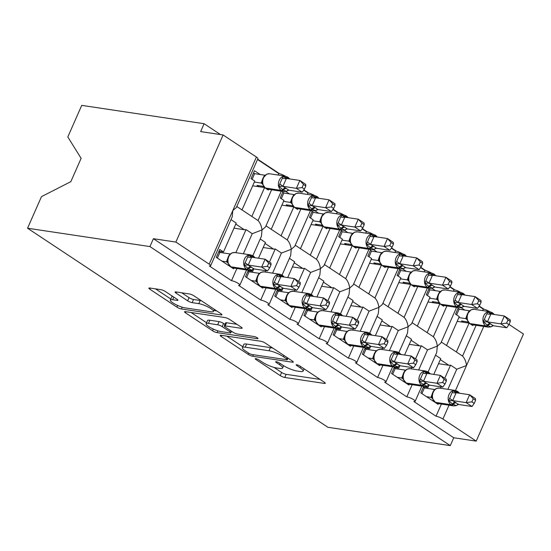 <?xml version="1.0" encoding="UTF-8"?>
<svg xmlns="http://www.w3.org/2000/svg" width="551" height="551" viewBox="0 0 551 551"><rect width="100%" height="100%" fill="white"/><g stroke="black" fill="none" stroke-linecap="round" stroke-linejoin="round"><path stroke-width="0.83" d="M255.816 358.639A2.424 0.523 -156.2 0 0 255.203 358.722A2.424 0.523 -156.2 0 0 255.878 359.472L280.252 375.624A3.464 0.751 -156.2 0 0 284.75 377.476L324.429 383.427A3.464 0.751 -156.2 0 0 325.297 383.303A3.464 0.751 -156.2 0 0 324.339 382.236L299.958 366.078A2.424 0.523 -156.2 0 0 296.81 364.783A2.424 0.523 -156.2 0 0 296.204 364.872A2.424 0.523 -156.2 0 0 296.872 365.616L300.026 367.71A11.075 2.397 -156.2 0 1 303.112 371.119A11.075 2.397 -156.2 0 1 300.316 371.519L297.01 371.023A11.075 2.397 -156.2 0 1 282.615 365.099L279.46 363.006A2.424 0.523 -156.2 0 0 276.313 361.711A2.424 0.523 -156.2 0 0 275.7 361.8A2.424 0.523 -156.2 0 0 276.375 362.544L279.529 364.638A11.075 2.397 -156.2 0 1 282.615 368.047A11.075 2.397 -156.2 0 1 279.818 368.447L276.512 367.951A11.075 2.397 -156.2 0 1 262.118 362.028L258.963 359.934A2.424 0.523 -156.2 0 0 255.816 358.639M165.362 291.513A3.464 0.751 -156.2 0 0 160.864 289.668L149.734 287.994A3.464 0.751 -156.2 0 0 148.86 288.118A3.464 0.751 -156.2 0 0 149.824 289.185L176.899 307.127A3.464 0.751 -156.2 0 0 181.396 308.98L221.068 314.924A3.464 0.751 -156.2 0 0 221.943 314.8A3.464 0.751 -156.2 0 0 220.979 313.739L193.911 295.797A3.464 0.751 -156.2 0 0 189.413 293.945L175.962 291.927A3.464 0.751 -156.2 0 0 175.094 292.051A3.464 0.751 -156.2 0 0 176.051 293.118L187.643 300.798A3.464 0.751 -156.2 0 0 192.141 302.651L198.808 303.649A9.257 2.004 -156.2 0 1 208.492 307.21A9.257 2.004 -156.2 0 1 213.416 311.453A9.257 2.004 -156.2 0 1 211.081 311.783L184.964 307.864A9.257 2.004 -156.2 0 1 175.273 304.304A9.257 2.004 -156.2 0 1 170.355 300.061A9.257 2.004 -156.2 0 1 172.69 299.73L177.043 300.385A3.464 0.751 -156.2 0 0 177.911 300.261A3.464 0.751 -156.2 0 0 176.947 299.193L165.362 291.513M450.284 445.628L149.934 246.572L27.55 228.224L327.9 427.28L450.284 445.628L453.755 437.756L476.209 441.117L442.908 419.042A5.29 1.143 23.8 0 0 436.027 416.219L413.829 401.5A5.29 1.143 -156.2 0 0 415.158 401.314A5.29 1.143 -156.2 0 0 412.348 398.89A5.29 1.143 -156.2 0 0 406.81 396.851L384.612 382.139A5.29 1.143 -156.2 0 0 385.941 381.946A5.29 1.143 -156.2 0 0 383.131 379.529A5.29 1.143 -156.2 0 0 377.593 377.49L355.395 362.772A5.29 1.143 -156.2 0 0 356.724 362.586A5.29 1.143 -156.2 0 0 353.914 360.161A5.29 1.143 -156.2 0 0 348.377 358.129L326.178 343.411A5.29 1.143 -156.2 0 0 327.508 343.225A5.29 1.143 -156.2 0 0 324.697 340.8A5.29 1.143 -156.2 0 0 319.16 338.762L296.961 324.05A5.29 1.143 -156.2 0 0 298.291 323.857A5.29 1.143 -156.2 0 0 295.481 321.44A5.29 1.143 -156.2 0 0 289.943 319.401L267.745 304.682A5.29 1.143 -156.2 0 0 269.074 304.496A5.29 1.143 -156.2 0 0 266.264 302.072A5.29 1.143 -156.2 0 0 260.726 300.04L238.528 285.322A5.29 1.143 -156.2 0 0 239.857 285.129A5.29 1.143 -156.2 0 0 237.047 282.711A5.29 1.143 -156.2 0 0 231.51 280.673L209.311 265.961A5.29 1.143 -156.2 0 0 210.64 265.768A5.29 1.143 -156.2 0 0 209.173 264.143L175.865 242.068L223.1 134.961L200.647 131.593L204.118 123.72L220.49 134.568M221.089 335.284A3.464 0.751 -156.2 0 0 220.214 335.407A3.464 0.751 -156.2 0 0 221.178 336.475L248.246 354.417A3.464 0.751 -156.2 0 0 252.744 356.27L292.423 362.214A3.464 0.751 -156.2 0 0 293.297 362.09A3.464 0.751 -156.2 0 0 292.333 361.022L265.258 343.08A3.464 0.751 -156.2 0 0 260.761 341.234L221.089 335.284M212.576 330.772L185.501 312.83A3.464 0.751 -156.2 0 1 184.537 311.763A3.464 0.751 -156.2 0 1 185.411 311.639L225.083 317.59A3.464 0.751 -156.2 0 1 229.581 319.435L241.173 327.115A3.464 0.751 -156.2 0 1 242.13 328.182A3.464 0.751 -156.2 0 1 241.262 328.306L225.173 325.896A3.464 0.751 -156.2 0 0 224.298 326.02A3.464 0.751 -156.2 0 0 225.263 327.087L232.942 332.177A3.464 0.751 -156.2 0 0 237.447 334.03L254.197 336.544A2.424 0.523 -156.2 0 1 256.732 337.474A2.424 0.523 -156.2 0 1 258.02 338.583A2.424 0.523 -156.2 0 1 257.407 338.672L217.073 332.625A3.464 0.751 -156.2 0 1 212.576 330.772L213.32 329.078M235.856 252.675L246.042 229.588L252.234 233.693L243.37 253.797M236.875 268.516L231.51 280.673M218.961 251.27L223.492 251.952L219.753 249.472L216.274 257.345L233.576 268.812L233.9 268.068M223.492 251.952L236.221 223.079L231 219.615M246.042 229.588A7.755 4.704 123.5 0 1 244.307 229.712L233.982 228.162M271.609 189.764L258.033 220.552C260.141 222.749 261.463 225.882 262.007 229.953L252.234 233.693M281.279 191.218L265.527 226.929L262.007 229.953L261.429 236.227L252.819 255.754M285.163 176.106A5.29 1.143 -156.2 0 0 278.751 173.572L278.103 175.046M223.1 134.961L256.408 157.035A5.29 1.143 -156.2 0 1 257.882 158.667L236.31 207.569L232.791 210.585L232.212 216.867L210.64 265.768M269.46 262.09L275.259 248.949L281.451 253.054L272.587 273.158M266.092 287.884L260.726 300.04M265.672 270.686L265.072 272.036M248.349 270.238L245.491 276.712L262.793 288.173L263.116 287.436M251.104 270.252L252.709 271.312L253.763 268.916M258.488 258.212L265.437 242.447L260.217 238.982M275.259 248.949A7.755 4.704 123.5 0 1 273.523 249.073L263.199 247.53M248.177 270.631L252.709 271.312M300.825 209.125L287.243 239.912C289.358 242.109 290.68 245.243 291.224 249.314L281.451 253.054M310.495 210.578L294.744 246.297L291.224 249.314L290.646 255.588L282.036 275.114M314.38 195.467A5.29 1.143 -156.2 0 0 307.968 192.933L307.32 194.407M298.676 281.451L304.476 268.316L310.668 272.421L301.803 292.526M295.308 307.244L289.943 319.401M294.888 290.046L294.289 291.396M277.566 289.599L274.708 296.073L292.009 307.534L292.333 306.797M280.321 289.612L281.926 290.673L282.98 288.276M287.705 277.58L294.654 261.808L289.433 258.343M304.476 268.316A7.755 4.704 123.5 0 1 302.74 268.44L292.416 266.891M277.394 289.998L281.926 290.673M330.042 228.493L316.46 259.28C318.574 261.477 319.897 264.611 320.441 268.674L310.668 272.421M339.712 229.939L323.96 265.658L320.441 268.674L319.862 274.956L311.253 294.475M343.597 214.828A5.29 1.143 -156.2 0 0 337.184 212.293L336.537 213.774M327.893 300.818L333.692 287.677L339.884 291.782L331.02 311.887M324.525 326.605L319.16 338.762M324.105 309.414L323.506 310.764M306.783 308.966L303.925 315.434L321.226 326.901L321.55 326.164M309.538 308.98L311.143 310.041L312.197 307.644M316.921 296.941L323.871 281.168L318.65 277.704M333.692 287.677A7.755 4.704 123.5 0 1 331.957 287.801L321.632 286.251M306.611 309.359L311.143 310.041M359.259 247.854L345.677 278.641C347.791 280.838 349.114 283.972 349.658 288.042L339.884 291.782M368.929 249.307L353.177 285.019L349.658 288.042L349.079 294.317L340.47 313.843M372.813 234.196A5.29 1.143 -156.2 0 0 366.401 231.661L365.754 233.135M357.11 320.179L362.909 307.038L369.101 311.143L360.237 331.254M353.742 345.973L348.377 358.129M353.322 328.775L352.723 330.125M336 328.327L333.141 334.801L350.443 346.262L350.767 345.525M338.755 328.341L340.36 329.402L341.413 327.005M346.138 316.302L353.088 300.536L347.867 297.072M362.909 307.038A7.755 4.704 123.5 0 1 361.174 307.162L350.849 305.619M335.828 328.72L340.36 329.402M388.476 267.221L374.894 298.001C377.008 300.205 378.33 303.332 378.874 307.403L369.101 311.143M398.146 268.668L382.394 304.386L378.874 307.403L378.296 313.684L369.687 333.203M402.03 253.556A5.29 1.143 -156.2 0 0 395.618 251.022L394.971 252.496M386.327 339.547L392.126 326.406L398.318 330.51L389.454 350.615M382.959 365.334L377.593 377.49M382.539 348.136L381.939 349.486M365.217 347.688L362.358 354.162L379.66 365.623L379.983 364.886M367.972 347.702L369.576 348.769L370.63 346.365M375.355 335.669L382.304 319.897L377.084 316.432M392.126 326.406A7.755 4.704 123.5 0 1 390.39 326.529L380.066 324.98M365.044 348.087L369.576 348.769M417.692 286.582L404.11 317.369C406.225 319.566 407.547 322.7 408.091 326.764L398.318 330.51M427.362 288.028L411.611 323.747L408.091 326.764L407.513 333.045L398.903 352.571M431.247 272.917A5.29 1.143 -156.2 0 0 424.835 270.389L424.187 271.863M415.544 358.908L421.343 345.766L427.535 349.871L418.664 369.976M412.176 384.694L406.81 396.851M411.755 367.503L411.156 368.853M394.433 367.056L391.575 373.523L408.876 384.991L409.2 384.254M397.188 367.069L398.793 368.13L399.847 365.733M404.572 355.03L411.521 339.258L406.301 335.8M421.343 345.766A7.755 4.704 123.5 0 1 419.607 345.89L409.283 344.341M394.261 367.448L398.793 368.13M446.909 305.943L433.327 336.73C435.442 338.927 436.764 342.061 437.308 346.131L427.535 349.871M456.579 307.396L440.828 343.115L437.308 346.131L436.729 352.406L428.12 371.932M460.464 292.285A5.29 1.143 -156.2 0 0 454.052 289.75L453.404 291.224M236.792 206.48L242.02 209.938L254.755 181.072L251.015 178.593L254.486 170.72L260.21 174.515M268.633 189.317L268.309 190.054L264.57 187.581L251.835 216.447L258.033 220.552M278.751 173.572L257.517 159.494M242.02 209.931L251.655 216.316A7.755 4.704 123.5 0 1 251.835 216.447M264.57 187.581L252.668 185.797M266.009 225.841L271.237 229.306L283.972 200.433L280.232 197.954L283.083 191.486M289.427 193.876L285.838 191.5M297.85 208.684L297.526 209.421L293.786 206.942L281.051 235.807L287.243 239.912M307.968 192.933L303.711 190.109M271.237 229.299L280.872 235.676A7.755 4.704 123.5 0 1 281.051 235.807M293.786 206.942L281.885 205.158M295.226 245.202L300.453 248.666L313.188 219.801L309.448 217.321L312.3 210.847M318.643 213.237L315.055 210.861M327.067 228.045L326.743 228.782L323.003 226.303L310.268 255.175L316.46 259.28M337.184 212.293L332.928 209.476M300.453 248.659L310.089 255.044A7.755 4.704 123.5 0 1 310.268 255.175M323.003 226.303L311.101 224.519M324.443 264.57L329.67 268.034L342.405 239.162L338.665 236.682L341.517 230.215M347.86 232.605L344.272 230.222M356.283 247.406L355.96 248.15L352.22 245.67L339.485 274.536L345.677 278.641M366.401 231.661L362.145 228.837M329.67 268.02L339.306 274.405A7.755 4.704 123.5 0 1 339.485 274.536M352.22 245.67L340.318 243.886M353.659 283.93L358.887 287.395L371.622 258.522L367.882 256.05L370.733 249.575M377.077 251.965L373.488 249.589M385.5 266.774L385.177 267.51L381.437 265.031L368.702 293.897L374.894 298.001M395.618 251.022L391.362 248.205M358.887 287.388L368.523 293.766A7.755 4.704 123.5 0 1 368.702 293.897M381.437 265.031L369.535 263.247M382.876 303.291L388.104 306.755L400.839 277.89L397.099 275.41L399.95 268.936M406.294 271.333L402.705 268.95M414.717 286.134L414.393 286.871L410.653 284.392L397.918 313.264L404.11 317.369M424.835 270.389L420.578 267.566M388.104 306.749L397.739 313.133A7.755 4.704 123.5 0 1 397.918 313.264M410.653 284.392L398.752 282.608M412.093 322.659L417.321 326.123L430.055 297.251L426.316 294.771L429.167 288.304M435.51 290.694L431.922 288.318M443.934 305.495L443.61 306.239L439.87 303.759L427.135 332.625L433.327 336.73M454.052 289.75L449.795 286.926M417.321 326.109L426.949 332.494A7.755 4.704 123.5 0 1 427.135 332.625M439.87 303.759L427.969 301.976M444.76 378.268L450.56 365.127L456.751 369.232L447.88 389.343M441.392 404.062L436.027 416.219M440.972 386.864L440.373 388.214M423.65 386.416L420.792 392.891L438.093 404.351L438.417 403.614M426.405 386.43L428.01 387.491L429.064 385.094M433.789 374.398L440.738 358.625L435.517 355.161M450.56 365.127A7.755 4.704 123.5 0 1 448.824 365.251L438.5 363.708M423.478 386.816L428.01 387.491M489.681 311.646A5.29 1.143 23.8 0 0 483.268 309.111L482.621 310.585M476.126 325.31L462.544 356.098L456.352 351.993L469.087 323.12L472.827 325.6L473.151 324.863M456.751 369.232L466.525 365.492C465.981 361.428 464.658 358.295 462.544 356.098M441.31 342.019L446.537 345.484L459.272 316.611L455.532 314.139L458.384 307.665M464.727 310.055L461.139 307.678M483.268 309.111L479.012 306.294M446.537 345.477L456.166 351.855A7.755 4.704 123.5 0 1 456.352 351.993M469.087 323.12L457.185 321.336M509.028 324.456L523.45 334.016L476.209 441.117M149.934 246.572L153.405 238.7L175.865 242.068M153.405 238.7L453.755 437.756M27.55 228.224L41.477 196.645L70.838 181.651L81.114 158.344L67.807 136.951L81.734 105.372L204.118 123.72M257.648 159.198L279.598 173.744M303.897 189.847L308.815 193.105M333.114 209.215L338.032 212.472M362.331 228.575L367.248 231.833M391.547 247.936L396.465 251.194M420.764 267.304L425.682 270.562M449.981 286.665L454.899 289.922M479.198 306.025L484.115 309.283M273.943 367.372L281.644 372.476A3.464 0.751 -156.2 0 0 286.141 374.329L320.083 379.419M272.959 348.184A11.075 2.397 -156.2 0 0 270.389 347.612L246.586 344.044L245.195 347.192A11.075 2.397 -156.2 0 0 242.406 347.591A11.075 2.397 -156.2 0 0 245.484 351.001L248.811 353.205A2.424 0.523 -156.2 0 0 251.959 354.5L286.789 359.72A2.424 0.523 -156.2 0 0 287.395 359.638L288.077 358.205M226.819 336.144L242.784 346.724M287.395 359.638A2.424 0.523 -156.2 0 0 286.72 358.887L283.393 356.683A11.075 2.397 -156.2 0 0 268.998 350.76L245.195 347.192M246.586 344.044A11.075 2.397 -156.2 0 0 243.79 344.437L242.406 347.591M206.577 322.728L191.142 312.5M236.916 324.298L226.557 322.748A3.464 0.751 -156.2 0 0 225.683 322.865L224.298 326.02M231.902 331.488L231.427 331.42M208.471 323.389A9.257 2.004 -156.2 0 0 206.136 323.719A9.257 2.004 -156.2 0 0 211.061 327.962A9.257 2.004 -156.2 0 0 220.744 331.53L229.953 332.907A3.464 0.751 -156.2 0 0 230.821 332.783A3.464 0.751 -156.2 0 0 229.857 331.716L222.177 326.626A3.464 0.751 -156.2 0 0 217.673 324.773L208.471 323.389L209.862 320.241A9.257 2.004 -156.2 0 0 207.527 320.572L206.136 323.719M209.862 320.241L219.064 321.619A3.464 0.751 -156.2 0 1 223.561 323.471L225.001 324.422M172.869 296.486A9.257 2.004 -156.2 0 0 171.74 296.913L170.355 300.061M201.335 300.715A9.257 2.004 -156.2 0 0 200.199 300.495L198.808 303.649M181.699 292.788L189.027 297.643A3.464 0.751 -156.2 0 0 193.525 299.496L200.199 300.495M213.843 310.482L216.729 310.916M155.472 288.855L170.81 299.021M493.007 325.331L490.92 326.86L487.862 325.675A1.763 1.068 123.5 0 1 486.464 326.412L485.762 325.944A7.583 5.799 -81.5 0 1 483.723 315.84A7.583 5.799 -81.5 0 1 489.873 311.673L474.156 309.318L471.325 309.669L467.558 313.547L466.869 318.533L467.186 319.931L469.762 323.485A1.763 1.068 -56.5 0 0 470.044 323.589L470.747 324.057A7.583 5.799 98.5 0 0 472.606 324.78L488.324 327.136A7.583 5.799 -81.5 0 1 486.464 326.412L470.747 324.057A1.763 1.068 123.5 0 1 470.464 323.947L472.606 324.78M508.938 324.656L510.329 321.508L507.994 319.966L506.603 323.106L508.938 324.656L506.734 327.749L500.893 323.871L487.339 321.839L490.941 324.064A3.878 2.356 -56.5 0 0 487.862 325.675L483.379 321.86L485.548 316.508L487.718 312.018L493.055 313.905A1.763 1.068 -56.5 0 0 492.718 312.968L494.275 314.483M506.603 323.106L500.893 323.871L504.365 315.998L490.913 313.98L487.442 321.86M506.734 327.749L493.186 325.717L490.948 326.86L488.324 327.136M490.941 324.064L493.186 325.717M507.994 319.966L504.365 315.998L510.205 319.869L510.329 321.508M487.718 312.018L490.913 313.98M463.474 322.28L461.483 320.964L468.205 321.97M467.048 319.573L465.719 318.602L467.468 313.774M458.845 317.569L465.719 318.602M468.075 312.555L469.294 310.736M456.627 314.862L459.114 309.214L469.197 310.723M458.019 308.491L459.114 309.214M467.152 319.422L465.822 318.616M487.339 321.839L483.379 321.86M491.506 326.543L490.948 326.86M467.861 321.915L467.441 322.872M458.274 404.083L456.772 405.295M458.453 404.468L472 406.5L466.153 402.629L452.605 400.591L458.453 404.468L456.187 405.612L452.426 403.966L448.645 400.618L452.984 390.769L457.619 392.188A1.763 1.068 -56.5 0 0 457.282 391.258L457.984 391.727A1.763 1.068 123.5 0 1 458.322 392.656L457.619 392.188A3.878 2.356 123.5 0 0 457.633 392.953M471.87 401.865L474.204 403.408L475.596 400.26L473.261 398.717L471.87 401.865L466.153 402.629L469.631 394.75L456.18 392.732L452.708 400.611M473.261 398.717L469.631 394.75L475.472 398.621L475.596 400.26M452.984 390.769L456.18 392.732M426.522 396.686L430.985 397.354L432.728 392.526M433.341 391.306L434.56 389.495M421.887 393.614L424.38 387.966L434.463 389.481M423.285 387.243L424.38 387.966M432.363 400.556L433.472 400.722M432.315 398.325L430.985 397.354M456.214 405.612L453.59 405.887A7.583 5.799 -81.5 0 1 451.73 405.164L451.028 404.703A7.583 5.799 -81.5 0 1 448.989 394.599A7.583 5.799 -81.5 0 1 455.14 390.432L439.422 388.069L436.592 388.427C433.368 390.032 431.881 392.987 432.136 397.285L432.452 398.69L435.731 402.705A1.763 1.068 -56.5 0 0 436.013 402.809A7.583 5.799 98.5 0 0 437.873 403.532L435.731 402.705M431.089 397.367L432.487 398.194M448.645 400.618L452.605 400.591M472 406.5L474.204 403.408M463.79 305.97L461.704 307.499L458.646 306.315A1.763 1.068 123.5 0 1 457.247 307.045L456.545 306.583A7.583 5.799 -81.5 0 1 454.506 296.479A7.583 5.799 -81.5 0 1 460.657 292.312L444.939 289.957L442.109 290.308L438.341 294.186L437.652 299.165L437.969 300.57L440.545 304.124A1.763 1.068 -56.5 0 0 440.828 304.228L441.53 304.689A7.583 5.799 98.5 0 0 443.39 305.419L459.107 307.775A7.583 5.799 -81.5 0 1 457.247 307.045L441.53 304.689A1.763 1.068 123.5 0 1 441.248 304.586L443.39 305.419M479.721 305.295L481.113 302.148L478.778 300.598L477.386 303.746L479.721 305.295L477.517 308.381L471.677 304.51L458.122 302.478L461.724 304.696A3.878 2.356 -56.5 0 0 458.646 306.315L454.162 302.499L456.331 297.147L458.501 292.657L463.839 294.537A1.763 1.068 -56.5 0 0 463.501 293.607L465.058 295.122M477.386 303.746L471.677 304.51L475.148 296.638L461.697 294.62L458.225 302.492M477.517 308.381L463.97 306.356L461.731 307.499L459.107 307.775M461.724 304.696L463.97 306.356M478.778 300.598L475.148 296.638L480.989 300.509L481.113 302.148M458.501 292.657L461.697 294.62M434.257 302.919L432.266 301.597L438.989 302.609M437.831 300.212L436.502 299.241L438.252 294.406M429.628 298.208L436.502 299.241M438.858 293.194L440.077 291.376M427.411 295.501L429.897 289.854L439.98 291.362M428.802 289.123L429.897 289.854M438.004 300.075L436.606 299.255M458.122 302.478L454.162 302.499M462.289 307.183L461.731 307.499M438.644 302.554L438.224 303.511M434.581 286.61L432.487 288.132L429.429 286.947A1.763 1.068 123.5 0 1 428.031 287.684L427.328 287.223A7.583 5.799 -81.5 0 1 425.289 277.119A7.583 5.799 -81.5 0 1 431.44 272.952L415.723 270.589L412.892 270.947L409.124 274.825L408.436 279.805L408.752 281.21L411.328 284.757A1.763 1.068 -56.5 0 0 411.611 284.86L412.313 285.328A7.583 5.799 98.5 0 0 414.173 286.052L429.89 288.407A7.583 5.799 -81.5 0 1 428.031 287.684L412.313 285.328A1.763 1.068 123.5 0 1 412.031 285.225L414.173 286.052M450.504 285.928L451.896 282.787L449.561 281.237L448.17 284.385L450.504 285.928L448.3 289.02L442.46 285.149L428.905 283.118L432.514 285.335A3.878 2.356 -56.5 0 0 429.429 286.947L424.945 283.138L427.115 277.78L429.284 273.289L434.622 275.176A1.763 1.068 -56.5 0 0 434.284 274.246L435.841 275.762M448.17 284.385L442.46 285.149L445.931 277.27L432.48 275.259L429.009 283.131M448.3 289.02L434.753 286.988L432.514 288.139L429.89 288.407M432.514 285.335L434.753 286.988M449.561 281.237L445.931 277.27L451.772 281.148L451.896 282.787M429.284 273.289L432.48 275.259M405.04 283.551L403.05 282.236L409.772 283.242M408.615 280.845L407.285 279.874L409.035 275.045M400.412 278.847L407.285 279.874M409.641 273.826L410.86 272.015M398.194 276.134L400.68 270.486L410.764 272.001M399.585 269.763L400.68 270.486M408.787 280.714L407.389 279.887M428.905 283.118L424.945 283.138M433.072 287.815L432.514 288.139M409.427 283.193L409.007 284.151M405.364 267.242L403.27 268.771L400.212 267.586A1.763 1.068 123.5 0 1 398.814 268.323L398.111 267.855A7.583 5.799 -81.5 0 1 396.073 257.751A7.583 5.799 -81.5 0 1 402.223 253.584L386.506 251.228L383.675 251.58L379.908 255.457L379.219 260.444L379.536 261.842L382.112 265.396A1.763 1.068 -56.5 0 0 382.394 265.499L383.097 265.968A7.583 5.799 98.5 0 0 384.956 266.691L400.673 269.046A7.583 5.799 -81.5 0 1 398.814 268.323L383.097 265.968A1.763 1.068 123.5 0 1 382.814 265.858L384.956 266.691M421.288 266.567L422.679 263.419L420.344 261.877L418.96 265.017L421.288 266.567L419.084 269.659L413.243 265.782L399.689 263.75L403.298 265.968A3.878 2.356 -56.5 0 0 400.212 267.586L395.728 263.771L397.898 258.419L400.067 253.928L405.405 255.816A1.763 1.068 -56.5 0 0 405.068 254.879L406.624 256.394M418.96 265.017L413.243 265.782L416.714 257.909L403.263 255.891L399.792 263.771M419.084 269.659L405.536 267.628L403.298 268.771L400.673 269.046M403.298 265.968L405.536 267.628M420.344 261.877L416.714 257.909L422.555 261.78L422.679 263.419M400.067 253.928L403.263 255.891M375.823 264.191L373.833 262.875L380.555 263.881M379.398 261.484L378.069 260.513L379.818 255.685M371.195 259.48L378.069 260.513M380.424 254.466L381.643 252.647M368.977 256.773L371.464 251.125L381.547 252.633M370.368 250.402L371.464 251.125M379.57 261.353L378.172 260.527M399.689 263.75L395.728 263.771M403.855 268.454L403.298 268.771M380.211 263.826L379.791 264.783M376.147 247.881L374.053 249.403L370.995 248.225A1.763 1.068 123.5 0 1 369.597 248.956L368.894 248.494A7.583 5.799 -81.5 0 1 366.856 238.39A7.583 5.799 -81.5 0 1 373.006 234.223L357.289 231.868L354.458 232.219L350.691 236.097L350.002 241.076L350.319 242.481L352.895 246.028A1.763 1.068 -56.5 0 0 353.177 246.139L353.88 246.6A7.583 5.799 98.5 0 0 355.739 247.33L371.457 249.686A7.583 5.799 -81.5 0 1 369.597 248.956L353.88 246.6A1.763 1.068 123.5 0 1 353.597 246.497L355.739 247.33M392.071 247.206L393.462 244.059L391.127 242.509L389.743 245.656L392.071 247.206L389.867 250.292L384.026 246.421L370.472 244.389L374.081 246.607A3.878 2.356 -56.5 0 0 370.995 248.225L366.511 244.41L368.681 239.058L370.851 234.568L376.188 236.448A1.763 1.068 -56.5 0 0 375.851 235.518L377.407 237.033M389.743 245.656L384.026 246.421L387.498 238.549L374.046 236.531L370.575 244.403M389.867 250.292L376.319 248.26L374.081 249.41L371.457 249.686M374.081 246.607L376.319 248.26M391.127 242.509L387.498 238.549L393.338 242.419L393.462 244.059M370.851 234.568L374.046 236.531M346.607 244.823L344.616 243.508L351.338 244.52M350.181 242.123L348.852 241.145L350.601 236.317M341.978 240.119L348.852 241.145M351.207 235.105L352.426 233.287M339.76 237.412L342.247 231.764L352.33 233.273M341.152 231.034L342.247 231.764M350.353 241.985L348.955 241.159M370.472 244.389L366.511 244.41M374.639 249.093L374.081 249.41M350.994 244.465L350.574 245.422M429.057 384.722L427.555 385.934M429.236 385.108L442.784 387.133L436.936 383.262L423.388 381.23L429.236 385.108L426.97 386.251L423.209 384.605L419.428 381.251L423.767 371.408L428.402 372.827A1.763 1.068 -56.5 0 0 428.065 371.897L428.768 372.359A1.763 1.068 123.5 0 1 429.105 373.296L428.402 372.827A3.878 2.356 123.5 0 0 428.416 373.592M442.653 382.497L444.988 384.047L446.379 380.899L444.044 379.35L442.653 382.497L436.936 383.262L440.414 375.389L426.963 373.371L423.492 381.244M444.044 379.35L440.414 375.389L446.255 379.26L446.379 380.899M423.767 371.408L426.963 373.371M397.305 377.318L401.769 377.993L403.518 373.165M404.124 371.946L405.343 370.127M392.67 374.253L395.163 368.605L405.247 370.114M394.068 367.875L395.163 368.605M403.146 381.196L404.255 381.361M403.098 378.964L401.769 377.993M426.997 386.251L424.373 386.526A7.583 5.799 -81.5 0 1 422.514 385.803L421.811 385.335A7.583 5.799 -81.5 0 1 419.772 375.231A7.583 5.799 -81.5 0 1 425.923 371.064L410.206 368.709L407.375 369.06C404.152 370.671 402.664 373.626 402.919 377.917L403.236 379.322L406.514 383.338A1.763 1.068 -56.5 0 0 406.796 383.441A7.583 5.799 98.5 0 0 408.656 384.171L406.514 383.338M401.872 378.007L403.201 378.806M419.428 381.251L423.388 381.23M442.784 387.133L444.988 384.047M399.84 365.361L398.339 366.573M400.019 365.74L413.567 367.772L407.719 363.901L394.172 361.869L400.019 365.74L397.753 366.883L394.695 365.706L390.211 361.89L394.55 352.048L399.186 353.466A1.763 1.068 -56.5 0 0 398.848 352.53L399.551 352.998A1.763 1.068 123.5 0 1 399.888 353.928L399.186 353.466A3.878 2.356 123.5 0 0 399.2 354.224M413.436 363.137L415.771 364.686L417.162 361.539L414.827 359.989L413.436 363.137L407.719 363.901L411.198 356.022L397.746 354.011L394.275 361.883M414.827 359.989L411.198 356.022L417.038 359.899L417.162 361.539M394.55 352.048L397.746 354.011M368.089 357.957L372.552 358.625L374.301 353.797M374.907 352.585L376.126 350.767M363.453 354.885L365.947 349.238L376.03 350.753M364.852 348.514L365.947 349.238M373.929 361.828L375.038 361.993M373.881 359.596L372.552 358.625M397.781 366.89L395.157 367.166A7.583 5.799 -81.5 0 1 393.297 366.436L392.594 365.974A7.583 5.799 -81.5 0 1 390.556 355.87A7.583 5.799 -81.5 0 1 396.706 351.703L380.989 349.348L378.158 349.699C374.935 351.311 373.447 354.259 373.702 358.556L374.019 359.961L377.297 363.977A1.763 1.068 -56.5 0 0 377.58 364.08A7.583 5.799 98.5 0 0 379.439 364.803L377.297 363.977M372.655 358.639L374.053 359.466M390.211 361.89L394.172 361.869M413.567 367.772L415.771 364.686M370.623 345.994L368.564 347.529M368.557 344.726L370.802 346.379L384.35 348.411L378.503 344.533L364.955 342.502L368.557 344.726A3.878 2.356 123.5 0 0 365.478 346.338A1.763 1.068 -56.5 0 1 364.08 347.075A7.583 5.799 -81.5 0 0 365.94 347.798L368.564 347.523L364.776 345.876L360.995 342.529L365.334 332.68L369.969 334.099A1.763 1.068 -56.5 0 0 369.631 333.169L370.334 333.637A1.763 1.068 123.5 0 1 370.671 334.567L369.969 334.099A3.878 2.356 123.5 0 0 369.983 334.863M384.219 343.776L386.554 345.319L387.945 342.171L385.61 340.628L384.219 343.776L378.503 344.533L381.981 336.661L368.529 334.643L365.058 342.522M385.61 340.628L381.981 336.661L387.821 340.532L387.945 342.171M365.334 332.68L368.529 334.643M338.872 338.596L343.335 339.264L345.084 334.436M345.691 333.217L346.91 331.406M334.237 335.525L336.73 329.877L346.813 331.392M335.635 329.154L336.73 329.877M344.712 342.467L345.821 342.632M344.664 340.236L343.335 339.264M351.772 329.98A7.583 5.799 98.5 0 0 345.622 334.147A7.583 5.799 98.5 0 0 347.66 344.251L364.08 347.075L363.378 346.607A7.583 5.799 -81.5 0 1 361.339 336.509A7.583 5.799 -81.5 0 1 367.489 332.336L351.772 329.98L348.941 330.331C345.718 331.943 344.23 334.898 344.485 339.196L344.802 340.601L348.08 344.609A1.763 1.068 -56.5 0 0 348.363 344.719A7.583 5.799 98.5 0 0 350.222 345.443L348.08 344.609M343.438 339.278L344.768 340.084M370.802 346.379L369.122 347.206M360.995 342.529L364.955 342.502M384.35 348.411L386.554 345.319M341.406 326.633L339.905 327.845M341.586 327.019L355.133 329.043L349.286 325.173L335.738 323.141L341.586 327.019L339.32 328.162L336.262 326.977L331.778 323.161L336.117 313.319L340.752 314.738A1.763 1.068 -56.5 0 0 340.415 313.808L341.117 314.27A1.763 1.068 123.5 0 1 341.455 315.2L340.752 314.738A3.878 2.356 123.5 0 0 340.766 315.503M355.002 324.408L357.337 325.958L358.729 322.81L356.394 321.261L355.002 324.408L349.286 325.173L352.764 317.3L339.313 315.282L335.841 323.155M356.394 321.261L352.764 317.3L358.605 321.171L358.729 322.81M336.117 313.319L339.313 315.282M309.655 319.229L314.118 319.904L315.868 315.076M316.474 313.856L317.693 312.038M305.02 316.164L307.513 310.516L317.596 312.024M306.418 309.786L307.513 310.516M315.496 323.106L316.605 323.272M315.447 320.875L314.118 319.904M339.347 328.162L336.723 328.437A7.583 5.799 -81.5 0 1 334.863 327.714L334.161 327.246A7.583 5.799 -81.5 0 1 332.122 317.142A7.583 5.799 -81.5 0 1 338.273 312.975L322.555 310.619L319.725 310.971C316.501 312.582 315.014 315.537 315.268 319.828L315.585 321.233L318.864 325.248A1.763 1.068 -56.5 0 0 319.146 325.352A7.583 5.799 98.5 0 0 321.006 326.082L318.864 325.248M314.222 319.917L315.62 320.737M331.778 323.161L335.738 323.141M355.133 329.043L357.337 325.958M346.93 228.513L344.836 230.042L341.778 228.858A1.763 1.068 123.5 0 1 340.38 229.595L339.678 229.133A7.583 5.799 -81.5 0 1 337.639 219.029A7.583 5.799 -81.5 0 1 343.79 214.862L328.072 212.5L325.242 212.858L321.474 216.736L320.785 221.716L321.102 223.121L323.678 226.668A1.763 1.068 -56.5 0 0 323.96 226.771L324.663 227.239A7.583 5.799 98.5 0 0 326.523 227.962L342.24 230.318A7.583 5.799 -81.5 0 1 340.38 229.595L324.663 227.239A1.763 1.068 123.5 0 1 324.381 227.136L326.523 227.962M362.854 227.839L364.245 224.691L361.911 223.148L360.526 226.296L362.854 227.839L360.65 230.931L354.81 227.06L341.255 225.022L344.864 227.246A3.878 2.356 -56.5 0 0 341.778 228.858L337.295 225.049L339.464 219.691L341.634 215.2L346.972 217.087A1.763 1.068 -56.5 0 0 346.634 216.157L348.191 217.673M360.526 226.296L354.81 227.06L358.281 219.181L344.83 217.163L341.358 225.042M360.65 230.931L347.102 228.899L344.864 230.049L342.24 230.318M344.864 227.246L347.102 228.899M361.911 223.148L358.281 219.181L364.121 223.052L364.245 224.691M341.634 215.2L344.83 217.163M317.39 225.462L315.399 224.147L322.121 225.152M320.964 222.756L319.635 221.784L321.385 216.956M312.761 220.751L319.635 221.784M321.991 215.737L323.21 213.926M310.544 218.044L313.03 212.397L323.113 213.912M311.935 211.674L313.03 212.397M321.075 222.604L319.738 221.798M341.255 225.022L337.295 225.049M345.422 229.726L344.864 230.049M321.777 225.104L321.357 226.055M312.19 307.272L310.688 308.484M312.369 307.651L325.916 309.683L320.069 305.812L306.521 303.78L312.369 307.651L310.103 308.794L307.045 307.616L302.561 303.801L306.9 293.959L311.535 295.377A1.763 1.068 -56.5 0 0 311.198 294.441L311.9 294.909A1.763 1.068 123.5 0 1 312.238 295.839L311.535 295.377A3.878 2.356 123.5 0 0 311.549 296.135M325.786 305.047L328.12 306.59L329.512 303.449L327.177 301.9L325.786 305.047L320.069 305.812L323.547 297.933L310.096 295.921L306.625 303.794M327.177 301.9L323.547 297.933L329.388 301.81L329.512 303.449M306.9 293.959L310.096 295.921M280.438 299.868L284.901 300.536L286.651 295.708M287.257 294.496L288.476 292.677M275.803 296.796L278.296 291.148L288.38 292.664M277.201 290.425L278.296 291.148M286.279 303.739L287.388 303.904M286.231 301.507L284.901 300.536M310.13 308.801L307.506 309.077A7.583 5.799 -81.5 0 1 305.647 308.346L304.944 307.885A7.583 5.799 -81.5 0 1 302.905 297.781A7.583 5.799 -81.5 0 1 309.056 293.614L293.339 291.259L290.508 291.61C287.285 293.222 285.797 296.169 286.052 300.467L286.368 301.872L289.647 305.888A1.763 1.068 -56.5 0 0 289.929 305.991A7.583 5.799 98.5 0 0 291.789 306.714L289.647 305.888M285.005 300.55L286.403 301.376M302.561 303.801L306.521 303.78M325.916 309.683L328.12 306.59M317.713 209.153L315.62 210.682L312.562 209.497A1.763 1.068 123.5 0 1 311.163 210.234L310.461 209.766A7.583 5.799 -81.5 0 1 308.422 199.662A7.583 5.799 -81.5 0 1 314.573 195.495L298.856 193.139L296.025 193.491L292.257 197.368L291.569 202.348L291.885 203.753L294.461 207.307A1.763 1.068 -56.5 0 0 294.744 207.41L295.446 207.879A7.583 5.799 98.5 0 0 297.306 208.602L313.023 210.957A7.583 5.799 -81.5 0 1 311.163 210.234L295.446 207.879A1.763 1.068 123.5 0 1 295.164 207.768L297.306 208.602M333.637 208.478L335.029 205.33L332.694 203.78L331.309 206.928L333.637 208.478L331.433 211.563L325.593 207.693L312.038 205.661L315.647 207.879A3.878 2.356 -56.5 0 0 312.562 209.497L308.078 205.681L310.247 200.33L312.417 195.839L317.755 197.726A1.763 1.068 -56.5 0 0 317.417 196.79L318.974 198.305M331.309 206.928L325.593 207.693L329.064 199.82L315.613 197.802L312.142 205.675M331.433 211.563L317.886 209.538L315.647 210.682L313.023 210.957M315.647 207.879L317.886 209.538M332.694 203.78L329.064 199.82L334.905 203.691L335.029 205.33M312.417 195.839L315.613 197.802M288.173 206.102L286.183 204.786L292.905 205.792M291.748 203.395L290.418 202.424L292.168 197.595M283.545 201.39L290.418 202.424M292.774 196.376L293.993 194.558M281.327 198.684L283.813 193.036L293.897 194.544M282.718 192.313L283.813 193.036M291.92 203.264L290.522 202.437M312.038 205.661L308.078 205.681M316.205 210.365L315.647 210.682M292.56 205.737L292.14 206.694M282.973 287.904L281.471 289.117M283.152 288.29L296.7 290.322L290.852 286.444L277.305 284.412L283.152 288.29L280.886 289.433L277.125 287.787L273.344 284.433L277.683 274.591L282.319 276.01A1.763 1.068 -56.5 0 0 281.981 275.08L282.684 275.541A1.763 1.068 123.5 0 1 283.021 276.478L282.319 276.01A3.878 2.356 123.5 0 0 282.339 276.774M296.569 285.68L298.904 287.229L300.295 284.082L297.96 282.539L296.569 285.68L290.852 286.444L294.33 278.572L280.879 276.554L277.408 284.433M297.96 282.539L294.33 278.572L300.171 282.443L300.295 284.082M277.683 274.591L280.879 276.554M251.222 280.507L255.685 281.175L257.434 276.347M258.04 275.128L259.259 273.31M246.586 277.435L249.08 271.788L259.163 273.296M247.984 271.064L249.08 271.788M257.062 284.378L258.171 284.543M257.014 282.146L255.685 281.175M280.914 289.433L278.289 289.709A7.583 5.799 -81.5 0 1 276.43 288.986L275.727 288.517A7.583 5.799 -81.5 0 1 273.689 278.413A7.583 5.799 -81.5 0 1 279.839 274.246L264.122 271.891L261.291 272.242M261.291 272.249C258.068 273.854 256.58 276.809 256.835 281.106L257.152 282.505L260.43 286.52A1.763 1.068 -56.5 0 0 260.713 286.63A7.583 5.799 98.5 0 0 262.572 287.353L260.43 286.52M255.788 281.189L257.186 282.016M273.344 284.433L277.305 284.412M296.7 290.322L298.904 287.229M288.497 189.792L286.403 191.314L283.345 190.136A1.763 1.068 123.5 0 1 281.947 190.866L281.244 190.405A7.583 5.799 -81.5 0 1 279.205 180.301A7.583 5.799 -81.5 0 1 285.356 176.134L269.639 173.779L266.808 174.13L263.041 178.007L262.352 182.987L262.669 184.392L265.245 187.939A1.763 1.068 -56.5 0 0 265.527 188.049L266.229 188.511A7.583 5.799 98.5 0 0 268.089 189.234L283.806 191.596A7.583 5.799 -81.5 0 1 281.947 190.866L266.229 188.511A1.763 1.068 123.5 0 1 265.947 188.408L268.089 189.234M304.428 189.117L305.812 185.969L303.477 184.42L302.093 187.567L304.428 189.117L302.217 192.203L296.376 188.332L282.821 186.3L286.43 188.518A3.878 2.356 -56.5 0 0 283.345 190.136L278.861 186.321L281.031 180.969L283.2 176.478L288.538 178.359A1.763 1.068 -56.5 0 0 288.201 177.429L289.757 178.944M302.093 187.567L296.376 188.332L299.847 180.452L286.396 178.441L282.925 186.314M302.217 192.203L288.669 190.171L286.43 191.321L283.806 191.596M286.43 188.518L288.669 190.171M303.477 184.42L299.847 180.452L305.688 184.33L305.812 185.969M283.2 176.478L286.396 178.441M258.956 186.734L256.966 185.418L263.688 186.424M262.531 184.027L261.202 183.056L262.951 178.228M254.328 182.03L261.202 183.056M263.557 177.016L264.776 175.197M252.11 179.316L254.596 173.675L264.68 175.184M253.501 172.945L254.596 173.675M262.641 183.876L261.305 183.07M282.821 186.3L278.861 186.321M286.988 191.004L286.43 191.321M263.344 186.376L262.923 187.333M253.756 268.544L252.255 269.756M253.935 268.929L267.483 270.954L261.635 267.083L248.088 265.052L253.935 268.929L251.669 270.073L248.611 268.888L244.127 265.072L248.467 255.23L253.102 256.649A1.763 1.068 -56.5 0 0 252.764 255.719L253.467 256.181A1.763 1.068 123.5 0 1 253.804 257.11L253.102 256.649A3.878 2.356 123.5 0 0 253.123 257.413M267.352 266.319L269.687 267.869L271.078 264.721L268.743 263.171L267.352 266.319L261.635 267.083L265.114 259.211L251.662 257.193L248.191 265.065M268.743 263.171L265.114 259.211L270.954 263.082L271.078 264.721M248.467 255.23L251.662 257.193M222.005 261.14L226.468 261.815L228.217 256.98M228.823 255.767L230.042 253.949M217.37 258.075L219.863 252.427L229.946 253.935M218.768 251.697L219.863 252.427M227.845 265.017L228.954 265.183M227.797 262.786L226.468 261.815M251.697 270.073L249.073 270.348A7.583 5.799 -81.5 0 1 247.213 269.618L246.511 269.157A7.583 5.799 -81.5 0 1 244.472 259.053A7.583 5.799 -81.5 0 1 250.622 254.886L234.905 252.53L232.074 252.881C228.851 254.493 227.363 257.448 227.618 261.739L227.935 263.144L231.213 267.159A1.763 1.068 -56.5 0 0 231.496 267.263A7.583 5.799 98.5 0 0 233.355 267.993L231.213 267.159M226.571 261.828L227.969 262.648M244.127 265.072L248.088 265.052M267.483 270.954L269.687 267.869M256.208 358.722L255.878 359.472M297.209 364.865L296.872 365.616M276.705 361.793L276.375 362.544M256.408 157.035L209.173 264.143M483.744 326.447L455.498 390.494M449.01 405.205L442.908 419.042M448.824 365.251L440.304 359.61M419.607 345.89L411.087 340.243M390.39 326.529L381.871 320.882M361.174 307.162L352.654 301.521M331.957 287.801L323.437 282.153M302.74 268.44L294.22 262.793M273.523 249.073L265.003 243.425M244.307 229.712L235.787 224.064M280.073 363.412L279.529 364.638M300.57 366.484L300.026 367.71M324.801 382.573L324.429 383.427M286.141 374.329L284.75 377.476M281.644 372.476L280.252 375.624M292.795 361.366L292.423 362.214M253.426 354.72L252.744 356.27M248.79 353.191L248.246 354.417M221.66 335.373L221.178 336.475M287.264 357.668L286.72 358.887M283.937 355.457L283.393 356.683M270.389 347.612L268.998 350.76M185.99 311.728L185.501 312.83M241.634 327.452L241.262 328.306M226.557 322.748L225.173 325.896M257.668 338.073L257.407 338.672M217.865 330.827L217.073 332.625M230.401 330.49L229.857 331.716M223.561 323.471L222.177 326.626M219.064 321.619L217.673 324.773M177.415 299.53L177.043 300.385M173.834 297.127L172.69 299.73M193.525 299.496L192.141 302.651M189.027 297.643L187.643 300.798M176.54 292.016L176.051 293.118M221.447 314.077L221.068 314.924M182.181 307.203L181.396 308.98M177.629 305.461L176.899 307.127M150.313 288.083L149.824 289.185M474.156 309.318A7.583 5.799 98.5 0 0 468.006 313.485A7.583 5.799 98.5 0 0 470.044 323.589L485.762 325.944A1.763 1.068 -56.5 0 0 487.16 325.214A3.878 2.356 -56.5 0 1 490.245 323.595M491.733 312.403A1.763 1.068 123.5 0 1 492.015 312.507A1.763 1.068 123.5 0 1 492.353 313.436A3.878 2.356 -56.5 0 0 492.374 314.201M466.807 317.955A3.878 1.694 11.8 0 1 465.733 318.533M490.9 314.049A3.878 1.694 11.8 0 1 487.07 313.76M487.483 321.798L484.467 319.67M493.055 313.905A3.878 2.356 -56.5 0 0 493.042 314.304M439.422 388.069A7.583 5.799 98.5 0 0 433.272 392.236A7.583 5.799 98.5 0 0 435.311 402.34L451.73 405.164A1.763 1.068 -56.5 0 0 453.129 404.427A3.878 2.356 123.5 0 1 456.207 402.815M455.512 402.347A3.878 2.356 123.5 0 0 452.426 403.966A1.763 1.068 123.5 0 1 451.028 404.703L435.311 402.34A1.763 1.068 123.5 0 1 435.028 402.237M457.702 391.616A1.763 1.068 123.5 0 1 457.984 391.727L459.541 393.242M430.999 397.292A3.878 1.694 -168.2 0 0 432.074 396.706M458.308 393.056A3.878 2.356 123.5 0 1 458.322 392.656M449.733 398.421L452.75 400.549M452.337 392.512A3.878 1.694 -168.2 0 0 456.166 392.801M444.939 289.957A7.583 5.799 98.5 0 0 438.789 294.124A7.583 5.799 98.5 0 0 440.828 304.228L456.545 306.583A1.763 1.068 -56.5 0 0 457.943 305.846A3.878 2.356 -56.5 0 1 461.029 304.235M462.516 293.036A1.763 1.068 123.5 0 1 462.799 293.146A1.763 1.068 123.5 0 1 463.136 294.076A3.878 2.356 -56.5 0 0 463.157 294.84M437.59 298.587A3.878 1.694 11.8 0 1 436.516 299.172M461.683 294.682A3.878 1.694 11.8 0 1 457.853 294.399M458.267 302.43L455.25 300.309M463.839 294.537A3.878 2.356 -56.5 0 0 463.825 294.937M415.723 270.589A7.583 5.799 98.5 0 0 409.572 274.763A7.583 5.799 98.5 0 0 411.611 284.86L427.328 287.223A1.763 1.068 -56.5 0 0 428.726 286.486A3.878 2.356 -56.5 0 1 431.812 284.867M433.3 273.675A1.763 1.068 123.5 0 1 433.582 273.778A1.763 1.068 123.5 0 1 433.919 274.715A3.878 2.356 -56.5 0 0 433.94 275.472M408.374 279.226A3.878 1.694 11.8 0 1 407.299 279.812M432.466 275.321A3.878 1.694 11.8 0 1 428.637 275.039M429.05 283.069L426.033 280.941M434.622 275.176A3.878 2.356 -56.5 0 0 434.608 275.576M386.506 251.228A7.583 5.799 98.5 0 0 380.355 255.395A7.583 5.799 98.5 0 0 382.394 265.499L398.111 267.855A1.763 1.068 -56.5 0 0 399.509 267.125A3.878 2.356 -56.5 0 1 402.595 265.506M404.083 254.314A1.763 1.068 123.5 0 1 404.365 254.417A1.763 1.068 123.5 0 1 404.703 255.347A3.878 2.356 -56.5 0 0 404.723 256.112M379.157 259.865A3.878 1.694 11.8 0 1 378.082 260.444M403.249 255.96A3.878 1.694 11.8 0 1 399.42 255.671M399.833 263.709L396.816 261.58M405.405 255.816A3.878 2.356 -56.5 0 0 405.391 256.208M357.289 231.868A7.583 5.799 98.5 0 0 351.139 236.035A7.583 5.799 98.5 0 0 353.177 246.139L368.894 248.494A1.763 1.068 -56.5 0 0 370.293 247.757A3.878 2.356 -56.5 0 1 373.378 246.145M374.866 234.946A1.763 1.068 123.5 0 1 375.148 235.057A1.763 1.068 123.5 0 1 375.486 235.986A3.878 2.356 -56.5 0 0 375.507 236.744M349.94 240.498A3.878 1.694 11.8 0 1 348.866 241.083M374.033 236.593A3.878 1.694 11.8 0 1 370.203 236.31M370.616 244.341L367.6 242.22M376.188 236.448A3.878 2.356 -56.5 0 0 376.175 236.847M410.206 368.709A7.583 5.799 98.5 0 0 404.055 372.875A7.583 5.799 98.5 0 0 406.094 382.979L422.514 385.803A1.763 1.068 -56.5 0 0 423.912 385.066A3.878 2.356 123.5 0 1 426.991 383.448M426.295 382.986A3.878 2.356 123.5 0 0 423.209 384.605A1.763 1.068 123.5 0 1 421.811 385.335L406.094 382.979A1.763 1.068 123.5 0 1 405.812 382.876M428.485 372.256A1.763 1.068 123.5 0 1 428.768 372.359L430.324 373.874M401.782 377.924A3.878 1.694 -168.2 0 0 402.857 377.345M429.091 373.688A3.878 2.356 123.5 0 1 429.105 373.296M420.516 379.06L423.533 381.189M423.12 373.151A3.878 1.694 -168.2 0 0 426.949 373.44M380.989 349.348A7.583 5.799 98.5 0 0 374.838 353.515A7.583 5.799 98.5 0 0 376.877 363.619L393.297 366.436A1.763 1.068 -56.5 0 0 394.695 365.706A3.878 2.356 123.5 0 1 397.774 364.087M397.078 363.626A3.878 2.356 123.5 0 0 393.993 365.237A1.763 1.068 123.5 0 1 392.594 365.974L376.877 363.619A1.763 1.068 123.5 0 1 376.595 363.508M399.268 352.895A1.763 1.068 123.5 0 1 399.551 352.998L401.107 354.513M372.566 358.563A3.878 1.694 -168.2 0 0 373.64 357.978M399.874 354.327A3.878 2.356 123.5 0 1 399.888 353.928M391.3 359.7L394.316 361.821M393.903 353.79A3.878 1.694 -168.2 0 0 397.732 354.073M367.861 344.258A3.878 2.356 123.5 0 0 364.776 345.876A1.763 1.068 123.5 0 1 363.378 346.607L347.66 344.251A1.763 1.068 123.5 0 1 347.378 344.148M370.052 333.527A1.763 1.068 123.5 0 1 370.334 333.637L371.891 335.146M343.349 339.196A3.878 1.694 -168.2 0 0 344.423 338.617M370.658 334.967A3.878 2.356 123.5 0 1 370.671 334.567M362.083 340.332L365.099 342.46M364.686 334.423A3.878 1.694 -168.2 0 0 368.516 334.712M322.555 310.619A7.583 5.799 98.5 0 0 316.405 314.786A7.583 5.799 98.5 0 0 318.444 324.89L334.863 327.714A1.763 1.068 -56.5 0 0 336.262 326.977A3.878 2.356 123.5 0 1 339.34 325.359M338.645 324.897A3.878 2.356 123.5 0 0 335.559 326.509A1.763 1.068 123.5 0 1 334.161 327.246L318.444 324.89A1.763 1.068 123.5 0 1 318.161 324.787M340.835 314.166A1.763 1.068 123.5 0 1 341.117 314.27L342.674 315.785M314.132 319.835A3.878 1.694 -168.2 0 0 315.206 319.256M341.441 315.599A3.878 2.356 123.5 0 1 341.455 315.2M332.866 320.971L335.883 323.093M335.469 315.062A3.878 1.694 -168.2 0 0 339.299 315.344M328.072 212.5A7.583 5.799 98.5 0 0 321.922 216.674A7.583 5.799 98.5 0 0 323.96 226.771L339.678 229.133A1.763 1.068 -56.5 0 0 341.076 228.396A3.878 2.356 -56.5 0 1 344.161 226.778M345.649 215.586A1.763 1.068 123.5 0 1 345.932 215.689A1.763 1.068 123.5 0 1 346.269 216.619A3.878 2.356 -56.5 0 0 346.29 217.383M320.723 221.137A3.878 1.694 11.8 0 1 319.649 221.722M344.816 217.232A3.878 1.694 11.8 0 1 340.986 216.942M341.4 224.98L338.383 222.852M346.972 217.087A3.878 2.356 -56.5 0 0 346.958 217.487M293.339 291.259A7.583 5.799 98.5 0 0 287.188 295.426A7.583 5.799 98.5 0 0 289.227 305.529L305.647 308.346A1.763 1.068 -56.5 0 0 307.045 307.616A3.878 2.356 123.5 0 1 310.123 305.998M309.428 305.529A3.878 2.356 123.5 0 0 306.342 307.148A1.763 1.068 123.5 0 1 304.944 307.885L289.227 305.529A1.763 1.068 123.5 0 1 288.944 305.419M311.618 294.806A1.763 1.068 123.5 0 1 311.9 294.909L313.457 296.424M284.915 300.474A3.878 1.694 -168.2 0 0 285.99 299.889M312.224 296.238A3.878 2.356 123.5 0 1 312.238 295.839M303.649 301.611L306.666 303.732M306.253 295.701A3.878 1.694 -168.2 0 0 310.082 295.983M298.856 193.139A7.583 5.799 98.5 0 0 292.705 197.306A7.583 5.799 98.5 0 0 294.744 207.41L310.461 209.766A1.763 1.068 -56.5 0 0 311.859 209.036A3.878 2.356 -56.5 0 1 314.945 207.417M316.432 196.225A1.763 1.068 123.5 0 1 316.715 196.328A1.763 1.068 123.5 0 1 317.052 197.258A3.878 2.356 -56.5 0 0 317.073 198.023M291.507 201.776A3.878 1.694 11.8 0 1 290.432 202.355M315.599 197.871A3.878 1.694 11.8 0 1 311.77 197.582M312.183 205.619L309.166 203.491M317.755 197.726A3.878 2.356 -56.5 0 0 317.741 198.119M264.122 271.891A7.583 5.799 98.5 0 0 257.971 276.058A7.583 5.799 98.5 0 0 260.01 286.162L276.43 288.986A1.763 1.068 -56.5 0 0 277.828 288.249A3.878 2.356 123.5 0 1 280.907 286.637M280.211 286.169A3.878 2.356 123.5 0 0 277.125 287.787A1.763 1.068 123.5 0 1 275.727 288.517L260.01 286.162A1.763 1.068 123.5 0 1 259.728 286.059M282.401 275.438A1.763 1.068 123.5 0 1 282.684 275.541L284.24 277.057M255.698 281.106A3.878 1.694 -168.2 0 0 256.773 280.528M283.007 276.877A3.878 2.356 123.5 0 1 283.021 276.478M274.432 282.243L277.449 284.371M277.036 276.333A3.878 1.694 -168.2 0 0 280.865 276.623M269.639 173.779A7.583 5.799 98.5 0 0 263.488 177.945A7.583 5.799 98.5 0 0 265.527 188.049L281.244 190.405A1.763 1.068 -56.5 0 0 282.642 189.668A3.878 2.356 -56.5 0 1 285.728 188.056M287.216 176.857A1.763 1.068 123.5 0 1 287.498 176.961A1.763 1.068 123.5 0 1 287.836 177.897A3.878 2.356 -56.5 0 0 287.856 178.655M262.29 182.409A3.878 1.694 11.8 0 1 261.215 182.994M286.382 178.503A3.878 1.694 11.8 0 1 282.553 178.221M282.966 186.252L279.949 184.13M288.538 178.359A3.878 2.356 -56.5 0 0 288.524 178.758M234.905 252.53A7.583 5.799 98.5 0 0 228.755 256.697A7.583 5.799 98.5 0 0 230.793 266.801L247.213 269.618A1.763 1.068 -56.5 0 0 248.611 268.888A3.878 2.356 123.5 0 1 251.69 267.269M250.994 266.808A3.878 2.356 123.5 0 0 247.909 268.42A1.763 1.068 123.5 0 1 246.511 269.157L230.793 266.801A1.763 1.068 123.5 0 1 230.511 266.698M253.185 256.077A1.763 1.068 123.5 0 1 253.467 256.181L255.023 257.696M226.482 261.746A3.878 1.694 -168.2 0 0 227.556 261.16M253.791 257.51A3.878 2.356 123.5 0 1 253.804 257.11M245.216 262.882L248.232 265.003M247.819 256.973A3.878 1.694 -168.2 0 0 251.649 257.255M421.846 386.148L415.158 401.314M392.629 366.787L385.941 381.946M363.412 347.419L356.724 362.586M334.195 328.059L327.508 343.225M304.978 308.698L298.291 323.857M275.762 289.33L269.074 304.496M246.545 269.969L239.857 285.129M283.627 365.74L282.615 368.047M304.118 368.833L303.112 371.119M231.51 331.227L230.821 332.783M214.346 309.338L213.416 311.453M489.873 311.673L492.718 312.968M492.883 325.717L491.175 326.777M469.762 323.485L470.464 323.947M467.186 319.931L466.725 319.05M458.15 404.468L456.442 405.529M453.59 405.887L437.873 403.532M457.282 391.258L455.14 390.432M432.452 398.683L431.991 397.801M460.657 292.312L463.501 293.607M463.666 306.349L461.958 307.41M440.545 304.124L441.248 304.586M437.969 300.564L437.508 299.689M431.44 272.952L434.284 274.246M434.45 286.988L432.742 288.049M411.328 284.757L412.031 285.225M408.752 281.203L408.291 280.321M402.223 253.584L405.068 254.879M405.233 267.621L403.525 268.681M382.112 265.396L382.814 265.858M379.536 261.842L379.074 260.96M373.006 234.223L375.851 235.518M376.016 248.26L374.308 249.321M352.895 246.028L353.597 246.497M350.319 242.474L349.857 241.6M428.933 385.101L427.225 386.161M424.373 386.526L408.656 384.171M428.065 371.897L425.923 371.064M403.236 379.322L402.774 378.441M399.716 365.74L398.008 366.801M395.157 367.166L379.439 364.803M398.848 352.53L396.706 351.703M374.019 359.955L373.557 359.073M370.499 346.379L368.791 347.433M365.94 347.798L350.222 345.443M369.631 333.169L367.489 332.336M344.802 340.594L344.341 339.712M341.283 327.012L339.574 328.072M336.723 328.437L321.006 326.082M340.415 313.808L338.273 312.975M315.585 321.233L315.124 320.351M343.79 214.862L346.634 216.157M346.799 228.899L345.091 229.96M323.678 226.668L324.381 227.136M321.102 223.114L320.641 222.232M312.066 307.651L310.358 308.712M307.506 309.077L291.789 306.714M311.198 294.441L309.056 293.614M286.368 301.865L285.907 300.984M314.573 195.495L317.417 196.79M317.583 209.532L315.875 210.592M294.461 207.307L295.164 207.768M291.885 203.753L291.424 202.871M282.849 288.29L281.141 289.344M278.289 289.709L262.572 287.353M281.981 275.08L279.839 274.246M257.152 282.505L256.69 281.623M285.356 176.134L288.201 177.429M288.366 190.171L286.658 191.231M265.245 187.939L265.947 188.408M262.669 184.385L262.207 183.504M253.632 268.922L251.924 269.983M249.073 270.348L233.355 267.993M252.764 255.719L250.622 254.886M227.935 263.137L227.473 262.262"/></g></svg>

